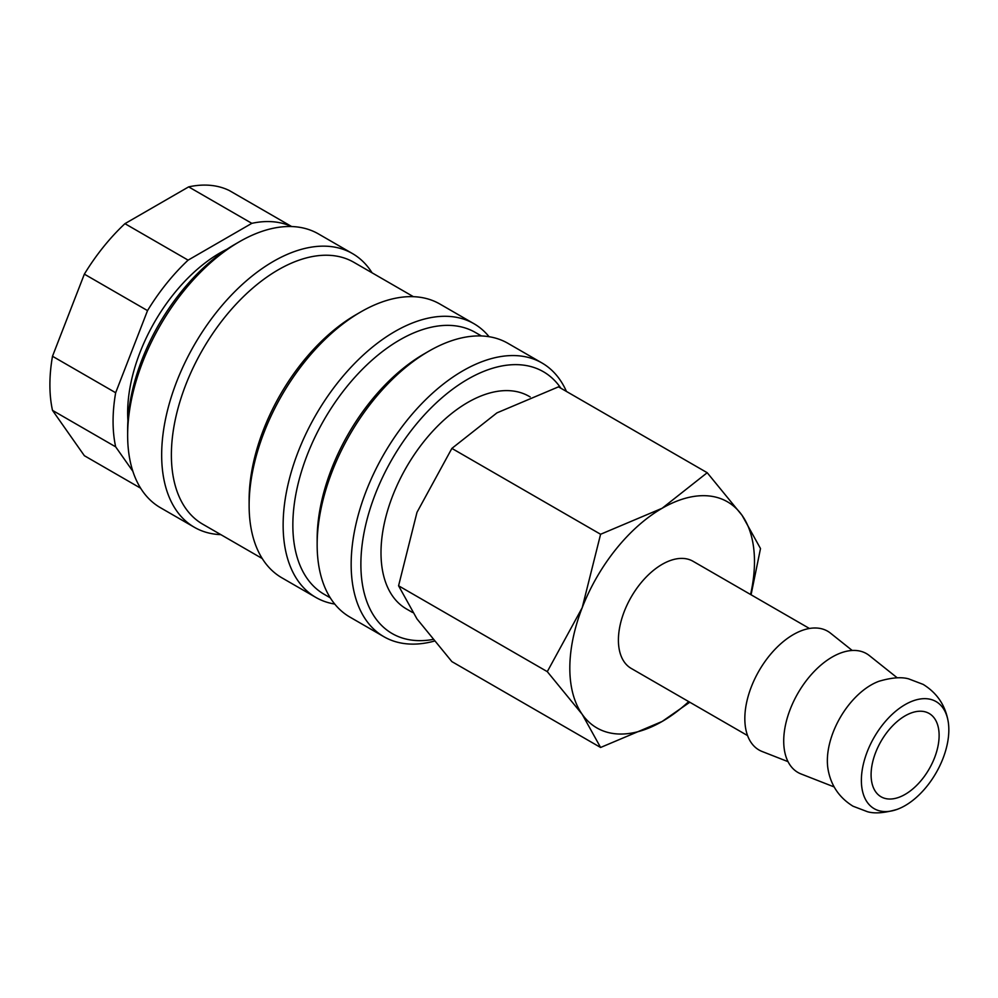 <?xml version="1.0" encoding="UTF-8"?>
<svg xmlns="http://www.w3.org/2000/svg" width="998" height="998" viewBox="0 0 998 998"><rect width="100%" height="100%" fill="white"/><g stroke="black" fill="none" stroke-linecap="round" stroke-linejoin="round"><path stroke-width="1.5" d="M566.452 391.453A158.046 91.255 120 0 0 541.951 362.96A158.046 91.255 120 0 0 420.158 405.3A158.046 91.255 120 0 0 351.159 564.357A158.046 91.255 120 0 0 383.893 636.712A158.046 91.255 120 0 0 434.142 641.153M560.901 388.247A151.185 87.288 120 0 0 440.642 398.926A151.185 87.288 120 0 0 360.877 564.357A151.185 87.288 120 0 0 432.758 639.493M541.951 362.96L507.932 343.324A158.046 91.255 120 0 0 428.903 351.146L424.05 353.953A151.185 87.288 120 0 0 317.152 539.107L317.152 544.721A158.046 91.255 120 0 0 349.886 617.076L383.893 636.712M481.448 335.964L475.347 332.446A151.185 87.288 120 0 0 358.843 372.94A151.185 87.288 120 0 0 292.851 525.085A151.185 87.288 120 0 0 324.163 594.297L330.276 597.814M489.082 336.713A158.046 91.255 120 0 0 473.925 323.689A158.046 91.255 120 0 0 352.132 366.029A158.046 91.255 120 0 0 283.133 525.085A158.046 91.255 120 0 0 315.867 597.44A158.046 91.255 120 0 0 334.729 604.052M473.925 323.689L439.906 304.041A158.046 91.255 120 0 0 360.877 311.875L356.024 314.682A151.185 87.288 120 0 0 249.126 499.836L249.126 505.45A158.046 91.255 120 0 0 281.86 577.805L315.867 597.44M413.421 296.693L353.866 262.312A151.185 87.288 120 0 0 237.374 302.806A151.185 87.288 120 0 0 171.382 454.951A151.185 87.288 120 0 0 202.694 524.162L262.249 558.543M372.054 272.803A158.046 91.255 120 0 0 352.444 253.554A158.046 91.255 120 0 0 230.65 295.895A158.046 91.255 120 0 0 161.664 454.951A158.046 91.255 120 0 0 194.398 527.306A158.046 91.255 120 0 0 220.882 534.654M352.444 253.554L318.424 233.906A158.046 91.255 120 0 0 239.408 241.741L234.542 244.547A151.185 87.288 120 0 0 127.644 429.701L127.644 435.315A158.046 91.255 120 0 0 160.379 507.67L194.398 527.306M226.983 249.213A130.563 75.386 120 0 0 127.644 412.873A130.563 75.386 120 0 0 127.919 420.819M52.495 356.261L84.356 274.138L147.529 310.615L115.668 392.738L52.495 356.261A151.185 87.288 120 0 0 49.9 384.816A151.185 87.288 120 0 0 52.495 410.365L115.668 446.842L132.884 471.33M115.668 392.738A151.185 87.288 120 0 0 113.073 421.281A151.185 87.288 120 0 0 115.668 446.842M412.623 612.51L406.423 608.93A122.729 70.858 -60 0 1 380.999 552.742A122.729 70.858 -60 0 1 434.567 429.24A122.729 70.858 -60 0 1 529.152 396.356L530.163 396.942M751.07 594.783L760.501 548.551L742.1 515.392L707.208 472.715L662.148 508.256L600.596 534.267L582.196 607.72L547.291 671.642L582.196 714.319L600.596 747.477L662.148 721.467A130.563 75.386 120 0 0 688.72 701.606M750.571 594.496A130.563 75.386 120 0 0 754.476 561.55A130.563 75.386 120 0 0 742.1 515.392A130.563 75.386 120 0 0 662.148 508.256A130.563 75.386 120 0 0 582.196 607.72A130.563 75.386 120 0 0 569.821 668.161A130.563 75.386 120 0 0 582.196 714.319A130.563 75.386 120 0 0 662.148 721.467L689.793 702.23M600.596 747.477L451.882 661.612L416.989 618.935L398.576 585.789L416.989 512.336L451.882 448.401L496.942 412.873L558.481 386.85L707.208 472.715M948.1 721.08C945.256 705.162 936.947 692.936 923.175 684.403L908.642 678.865C901.356 676.806 891.501 677.592 879.076 681.235A61.851 35.703 120 0 0 871.092 684.99A61.851 35.703 120 0 0 827.354 760.738A61.851 35.703 120 0 0 828.091 769.533C830.935 785.451 839.243 797.689 853.016 806.209L867.549 811.748C874.834 813.807 884.69 813.021 897.115 809.378A61.851 35.703 120 0 0 905.099 805.623A61.851 35.703 120 0 0 948.1 721.08A61.851 35.703 120 0 0 905.099 704.625A61.851 35.703 120 0 0 861.374 780.374A61.851 35.703 120 0 0 897.115 809.378M897.214 677.804L869.358 655.586A68.6 39.608 120 0 0 815.615 669.995A68.6 39.608 120 0 0 783.717 741.052A68.6 39.608 120 0 0 801.02 773.949L834.191 786.948M852.217 650.471L830.486 633.144A68.6 39.608 120 0 0 776.743 647.552A68.6 39.608 120 0 0 744.832 718.61A68.6 39.608 120 0 0 762.148 751.506L788.021 761.649M747.589 735.601L631.223 668.423A61.851 35.703 -60 0 1 618.411 640.105A61.851 35.703 -60 0 1 645.407 577.867A61.851 35.703 -60 0 1 693.074 561.3L809.428 628.478M939.118 735.489A48.104 27.769 -60 0 1 918.123 783.892A48.104 27.769 -60 0 1 881.047 796.778A48.104 27.769 -60 0 1 871.092 774.76A48.104 27.769 -60 0 1 892.087 726.357A48.104 27.769 -60 0 1 929.15 713.47A48.104 27.769 -60 0 1 939.118 735.489M451.882 448.401L600.596 534.267M398.576 585.789L547.291 671.642M140.618 488.184L84.356 455.699L52.495 410.365M188.659 186.876L251.833 223.34L188.111 260.141L124.937 223.664L188.659 186.876A151.185 87.288 120 0 1 229.241 190.493L291.678 226.546M124.937 223.664A151.185 87.288 120 0 0 84.356 274.138M188.111 260.141A151.185 87.288 120 0 0 147.529 310.615M291.503 226.546A151.185 87.288 120 0 0 251.833 223.34M239.408 241.741A158.046 91.255 120 0 0 127.644 435.315M360.877 311.875A158.046 91.255 120 0 0 249.126 505.45M428.903 351.146A158.046 91.255 120 0 0 317.152 544.721"/></g></svg>
